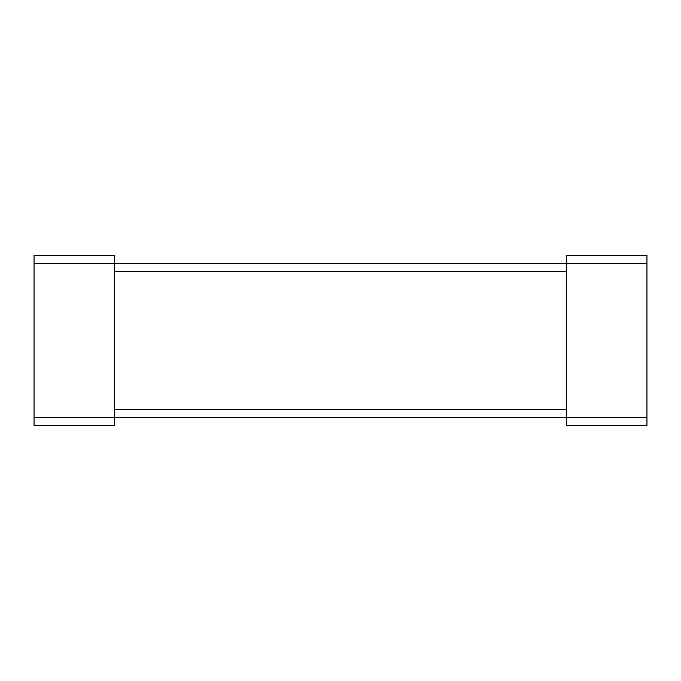 <?xml version="1.0" encoding="UTF-8"?>
<svg xmlns="http://www.w3.org/2000/svg" width="681" height="681" viewBox="0 0 681 681"><rect width="100%" height="100%" fill="white"/><g stroke="black" fill="none" stroke-linecap="round" stroke-linejoin="round"><path stroke-width="1.02" d="M34.05 417.615L34.05 255.341L114.519 255.341L114.519 425.659L34.05 425.659L34.05 417.615L566.481 417.615L566.481 425.659L646.95 425.659L646.95 255.341L566.481 255.341L566.481 417.615L646.95 417.615M34.05 263.385L646.95 263.385M114.519 271.43L566.481 271.43M114.519 409.57L566.481 409.57"/></g></svg>
